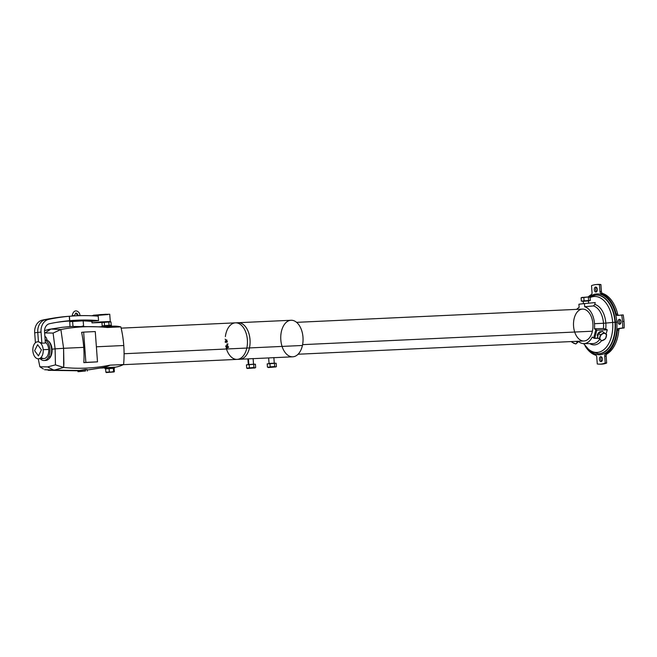 <?xml version="1.0" encoding="UTF-8"?>
<svg xmlns="http://www.w3.org/2000/svg" width="657" height="657" viewBox="0 0 657 657"><rect width="100%" height="100%" fill="white"/><g stroke="black" fill="none" stroke-linecap="round" stroke-linejoin="round"><path stroke-width="0.99" d="M599.398 364.142A39.831 24.268 87.3 0 1 597.27 363.97A39.831 24.268 -92.7 0 0 605.204 363.025A39.831 24.268 87.3 0 1 599.398 364.142L600.851 364.159A39.913 24.317 -92.7 0 0 606.666 363.042L605.204 363.025L604.703 356.143A2.094 1.273 87.3 0 1 605.499 354.016A31.429 19.143 -92.7 0 0 617.358 330.216A2.094 1.273 87.3 0 1 618.467 328.516L622.647 328.015A39.831 24.268 -92.7 0 0 622.499 321.454A39.831 24.268 -92.7 0 0 621.686 314.966A39.831 24.268 87.3 0 1 622.499 321.454L624.002 321.38A39.913 24.317 -92.7 0 0 623.189 314.892L617.506 315.467A2.094 1.273 87.3 0 1 616.167 314.062A31.429 19.143 -92.7 0 0 601.048 293.482A2.094 1.273 87.3 0 1 599.964 291.577L599.455 284.703A39.831 24.268 -92.7 0 0 591.522 285.647L592.031 292.529A2.094 1.273 87.3 0 1 591.234 294.656A31.429 19.143 -92.7 0 0 588.261 296.882A31.429 19.143 87.3 0 1 591.234 294.656A2.094 1.273 -92.7 0 0 592.031 292.529L591.522 285.647A39.831 24.268 87.3 0 1 595.71 284.604A39.831 24.268 87.3 0 1 599.455 284.703L600.9 284.555L601.41 291.511A2.094 1.273 -92.7 0 0 602.502 293.416A31.429 19.143 87.3 0 1 617.621 313.997A2.094 1.273 -92.7 0 0 618.557 315.344A2.094 1.273 87.3 0 1 617.621 313.997A31.429 19.143 -92.7 0 0 602.502 293.416A2.094 1.273 87.3 0 1 601.41 291.511L600.9 284.555A39.913 24.317 -92.7 0 0 597.156 284.456L595.71 284.604M605.729 329.083A20.359 12.401 -92.7 0 0 605.828 323.088L603.496 323.26A18.979 11.563 87.3 0 1 603.43 328.533L607.29 329.863L596.86 330.143L594.667 338.388L598.453 338.281L593.624 338.068L595.817 329.83L594.454 328.763L603.43 328.533A18.979 11.563 -92.7 0 0 603.496 323.26A18.979 11.563 -92.7 0 0 593.419 305.94L584.697 306.745A18.593 11.325 87.3 0 1 594.503 323.687L603.496 323.26L594.503 323.687A18.593 11.325 87.3 0 1 594.454 328.763A18.593 11.325 -92.7 0 0 594.503 323.687A18.593 11.325 -92.7 0 0 584.697 306.745L584.459 303.559L595.209 302.59L594.823 304.462L593.419 305.94A18.979 11.563 87.3 0 1 603.496 323.26L605.828 323.088A20.359 12.401 -92.7 0 0 594.823 304.462A20.359 12.401 87.3 0 1 605.828 323.088L612.669 322.431A28.005 17.057 -92.7 0 0 590.109 297.605A28.005 17.057 87.3 0 1 612.669 322.431L605.828 323.088A20.359 12.401 87.3 0 1 605.729 329.083L603.43 328.533L594.454 328.763L596.86 330.143L607.29 329.863L606.017 334.109L607.29 329.863L605.729 329.083M44.052 360.512L45.711 360.43A10.479 6.381 -92.7 0 0 50.261 356.817L48.602 356.891A10.479 6.381 87.3 0 1 44.052 360.512A10.479 6.381 87.3 0 1 40.249 358.722A10.479 6.381 -92.7 0 0 48.602 356.891A10.479 6.381 -92.7 0 0 45.234 340.08L46.902 340.006A3.926 2.39 -92.7 0 0 45.998 337.345L44.963 337.386L45.998 337.345A3.926 2.39 -92.7 0 0 44.898 336.466A3.926 2.39 87.3 0 1 45.998 337.345A3.926 2.39 87.3 0 1 46.902 340.006L45.234 340.08A10.479 6.381 87.3 0 1 48.602 356.891L50.261 356.817A10.479 6.381 -92.7 0 0 46.902 340.006A10.479 6.381 87.3 0 1 50.261 356.817A10.479 6.381 87.3 0 1 44.881 360.381M99.659 326.8A74.643 45.464 87.3 0 1 107.321 327.498C91.274 325.897 75.793 326.578 60.887 329.527L63.598 348.309L83.726 347.372A70.718 43.075 87.3 0 1 83.833 362.631L85.87 362.393L83.644 332.105L95.265 331.571L97.491 361.851L83.833 362.631A70.718 43.075 -92.7 0 0 83.726 347.372L63.598 348.309L63.672 367.435C78.914 369.053 94.386 368.29 110.089 365.152L123.598 364.528A70.718 43.075 -92.7 0 0 123.771 345.516L96.382 346.789L123.771 345.516A70.718 43.075 -92.7 0 0 120.831 326.874A74.643 45.464 -92.7 0 0 113.168 326.176L101.564 326.71M236.775 322.907A18.297 11.144 87.3 0 1 247.393 329.724A18.297 11.144 87.3 0 1 249.455 347.931A18.297 11.144 87.3 0 1 239.78 359.264A18.297 11.144 -92.7 0 0 249.455 347.931L246.818 348.054A18.297 11.144 87.3 0 1 237.152 359.387A18.297 11.144 -92.7 0 0 246.818 348.054L124.083 353.737L246.818 348.054A18.297 11.144 -92.7 0 0 235.321 322.85A18.297 11.144 87.3 0 1 235.452 322.842A18.297 11.144 87.3 0 1 246.818 348.054L249.455 347.931A18.297 11.144 -92.7 0 0 238.089 322.718L291.059 320.263A18.297 11.144 -92.7 0 1 302.425 345.475L249.455 347.931L302.425 345.475A18.297 11.144 87.3 0 1 283.413 349.721A18.297 11.144 87.3 0 1 289.885 320.419A18.297 11.144 87.3 0 1 302.425 345.475A18.297 11.144 -92.7 0 1 292.751 356.808L273.87 357.687M106.45 327.317A74.643 45.464 87.3 0 1 120.831 326.874L107.321 327.498L120.831 326.874A70.718 43.075 87.3 0 1 123.771 345.516A70.718 43.075 87.3 0 1 123.598 364.528A74.643 45.464 87.3 0 1 114.63 367.288A74.643 45.464 -92.7 0 0 123.598 364.528L110.089 365.152A74.643 45.464 87.3 0 1 100.661 367.977L87.266 369.99M114.679 367.961L114.622 367.181L107.075 367.592L114.359 367.255L105.219 367.813L107.075 367.592L104.956 367.887L105.013 368.676L114.679 367.961L105.013 368.676M298.081 354.23L583.974 340.983A15.965 9.724 -92.7 0 0 592.392 331.218L302.598 344.646L592.392 331.218A15.965 9.724 -92.7 0 0 582.496 309.094L296.603 322.341M225.367 336.598A18.297 11.144 87.3 0 1 239.296 323.761A18.297 11.144 87.3 0 1 246.818 348.054A18.297 11.144 -92.7 0 0 235.452 322.842L238.089 322.718M123.319 364.668L248.264 358.87M273.328 357.695L269.181 357.884L273.328 357.695M225.688 345.952L228.529 346.781M226.115 347.783L227.035 347.118L225.803 346.502M228.644 347.266L226.263 348.317M227.741 345.516L226.993 344.933L226.386 345.705M228.02 343.931L226.92 343.981A18.297 11.144 -92.7 0 0 226.936 344.096L227.56 344.777M225.22 342.428L227.404 341.763L227.018 341.197L225.154 341.262M227.018 341.197L226.583 341.197M226.673 342.354L227.404 341.763M226.353 339.8L227.002 340.227L225.794 340.195L225.154 339.143M237.152 359.387A18.297 11.144 87.3 0 1 237.013 359.395A18.297 11.144 -92.7 0 0 246.818 348.054A18.297 11.144 87.3 0 1 237.161 359.387A18.297 11.144 87.3 0 1 226.484 349.039M249.455 347.931A18.297 11.144 87.3 0 1 238.458 359.198M69.716 321.684L83.152 320.846L83.611 325.995L83.152 320.846L69.716 321.684L69.995 326.562L69.716 321.684M83.726 347.372A70.718 43.075 -92.7 0 0 81.616 332.352A70.718 43.075 87.3 0 1 83.726 347.372M81.911 370.482L53.997 370.22L47.583 366.902L39.855 366.746L38.262 358.812L39.855 366.746L47.583 366.902L55.434 364.881L55.114 348.859L52.034 349.212A9.896 6.028 -92.7 0 0 47.904 340.679A9.896 6.028 87.3 0 1 52.034 349.212L55.114 348.859L53.102 333.074L45.087 332.935L50.975 329.042L44.545 330.602L49.111 329.329L61.98 327.35L73.017 326.348L72.574 321.339L73.017 326.348M52.034 349.212A9.896 6.028 87.3 0 1 48.758 358.968A9.896 6.028 -92.7 0 0 52.034 349.212L51.575 349.237L52.034 349.212M45.087 332.935L53.102 333.074L60.887 329.527C75.793 326.578 91.274 325.897 107.321 327.498A74.643 45.464 -92.7 0 0 103.634 326.899L71.621 326.439L61.98 327.35L50.975 329.042L60.748 329.535L50.975 329.042L45.087 332.935M89.073 369.784L102.632 367.665A74.643 45.464 -92.7 0 0 110.089 365.152C94.386 368.29 78.914 369.053 63.672 367.435L53.997 370.22L44.545 369.71L78.208 370.712L85.402 369.431L87.266 369.554L78.208 370.712M43.37 368.979L41.596 367.863L43.37 368.979M39.855 366.746L41.596 367.863L39.855 366.746M83.62 326.044L82.1 326.184M55.114 348.859L63.598 348.309L60.887 329.527L53.102 333.074L55.114 348.859L55.434 364.881L47.583 366.902L53.997 370.22L63.532 367.444L55.434 364.881L63.672 367.435L63.885 363.567L63.598 348.309L55.114 348.859M85.435 371.033L78.002 371.706L85.435 371.033L85.402 369.431L85.435 371.033M77.83 370.671L78.002 371.706M83.644 332.105L81.616 332.352L83.644 332.105L85.87 362.393L97.491 361.851L95.265 331.571L83.644 332.105M83.833 362.631L97.491 361.851L83.833 362.631M77.986 315.45L79.472 315.68L77.986 315.45A2.488 1.971 83.2 0 0 75.719 313.069A2.488 1.971 -96.8 0 1 77.986 315.45M72.188 316.05L73.847 315.59L72.163 315.746C73.962 307.115 80.269 312.018 79.858 315.335L79.883 315.672M79.817 320.402L79.867 321.002L79.817 320.402M74.208 320.583L74.257 321.265L74.208 320.583M107.403 326.447L111.616 326.25L111.559 325.519L106.713 325.708L101.892 326.233L101.95 326.956M43.19 349.688A8.508 5.182 -92.7 0 0 34.911 343.266A8.508 5.182 -92.7 0 0 35.987 357.958A8.508 5.182 -92.7 0 0 43.19 349.688A8.508 5.182 87.3 0 1 38.426 358.804A8.508 5.182 87.3 0 1 32.85 350.542A8.508 5.182 87.3 0 1 37.638 341.796A8.508 5.182 87.3 0 1 43.19 349.688L48.725 349.434A8.508 5.182 -92.7 0 0 45.317 342.182A8.508 5.182 87.3 0 1 48.725 349.434L43.19 349.688M37.621 344.703L41.432 349.894L38.443 355.905L34.624 350.707L37.621 344.703L34.624 350.707L38.443 355.905L41.432 349.894L37.621 344.703M71.399 316.107A272.105 215.586 -96.8 0 1 98.222 316.165A272.105 215.586 83.2 0 0 69.42 316.272L69.741 320.682A267.678 212.08 -96.8 0 1 98.542 320.6L93.754 321.027A267.539 211.965 83.2 0 0 84.4 320.6A267.539 211.965 -96.8 0 1 93.754 321.027L91.881 321.396A267.678 212.08 83.2 0 0 83.16 320.903A267.678 212.08 -96.8 0 1 91.881 321.396L98.542 320.6A267.678 212.08 83.2 0 0 69.741 320.682L69.256 316.28A272.113 215.595 83.2 0 0 48.717 319.351A272.113 215.595 -96.8 0 1 69.256 316.28L69.42 316.272A272.105 215.586 -96.8 0 1 71.399 316.107L68.057 316.362A272.253 215.701 83.2 0 0 45.522 319.598A272.253 215.701 -96.8 0 1 53.488 318.103L50.334 318.62A272.113 215.595 83.2 0 0 42.368 320.115L48.717 319.351A12.434 9.855 83.2 0 0 41.038 332.04L41.859 343.184L38.443 341.771L41.859 343.184L41.038 332.04L37.761 332.426L38.443 341.763L37.761 332.426L34.69 332.795L35.421 342.749L34.69 332.795A12.434 9.855 -96.8 0 1 42.368 320.115A272.113 215.595 -96.8 0 1 51.911 318.366M53.488 318.103A272.253 215.701 -96.8 0 1 69.724 316.239M84.4 320.6L83.267 320.682A267.588 212.006 83.2 0 0 80.244 320.649A267.588 212.006 -96.8 0 1 83.267 320.682L84.4 320.6M78.15 320.665A267.588 212.006 83.2 0 0 74.635 320.747A267.588 212.006 -96.8 0 1 78.15 320.665M72.541 320.821A267.588 212.006 83.2 0 0 69.47 320.994L70.578 320.912A267.539 211.965 83.2 0 0 68.484 321.051A267.539 211.965 83.2 0 0 55.755 322.513A267.539 211.965 -96.8 0 1 70.578 320.912L71.687 320.731A267.588 212.006 -96.8 0 1 85.484 320.419A267.588 212.006 83.2 0 0 71.687 320.731L69.47 320.994A267.588 212.006 -96.8 0 1 72.541 320.821M66.817 321.191A267.678 212.08 -96.8 0 1 72.541 320.912A267.678 212.08 83.2 0 0 66.817 321.191M74.643 320.854A267.678 212.08 -96.8 0 1 78.158 320.821A267.678 212.08 83.2 0 0 74.643 320.854M80.261 320.838A267.678 212.08 -96.8 0 1 82.462 320.879A267.678 212.08 83.2 0 0 80.261 320.838M69.585 320.706A267.67 212.071 83.2 0 0 57.323 322.25A267.67 212.071 83.2 0 0 49.497 323.72A267.67 212.071 -96.8 0 1 69.585 320.706L69.338 316.272L69.585 320.706M98.542 320.6L98.222 316.165L98.542 320.6M44.553 331.875L45.374 343.02L44.553 331.875A7.991 6.332 -96.8 0 1 49.497 323.72A7.991 6.332 83.2 0 0 44.553 331.875M41.859 343.184L45.374 343.02L41.859 343.184M45.522 319.598L42.368 320.115A12.434 9.855 83.2 0 0 34.69 332.795L37.761 332.426A12.573 9.962 -96.8 0 1 45.522 319.598A12.573 9.962 83.2 0 0 37.761 332.426L41.038 332.04A12.434 9.855 -96.8 0 1 48.717 319.351L45.522 319.598M38.426 358.804L43.962 358.55A8.508 5.182 -92.7 0 0 48.725 349.434A8.508 5.182 87.3 0 1 46.507 357.285A8.508 5.182 87.3 0 1 41.128 357.359M37.638 341.796L38.443 341.771M102.221 322.447L91.988 322.883L101.104 321.889L110.269 321.536L102.221 322.447M110.269 321.536L109.735 314.227L100.57 314.58L91.463 315.754M102.599 322.267L110.31 321.7M95.043 315.565L93.335 315.237L106.147 314.235L107.855 314.563L95.043 315.565M45.234 340.08A3.926 2.39 -92.7 0 0 45.087 339.119A3.926 2.39 87.3 0 1 45.234 340.08M111.23 325.289L109.982 325.453L111.23 325.289L110.992 321.979L111.23 325.289L109.062 325.305L111.23 325.289M110.77 321.864L106.533 321.815L110.992 321.979L108.824 322.004L109.062 325.305L108.824 322.004L104.299 322.332L104.545 325.634L109.062 325.305L104.545 325.634L104.299 322.332L101.942 322.636L102.188 325.946L104.545 325.634L102.188 325.946L101.942 322.636L106.533 321.815L101.942 322.636M103.453 325.929L102.188 325.946L103.453 325.929M105.145 325.831L108.29 325.601M109.99 325.634L103.461 326.118M111.247 326.266L106.171 326.874M246.687 368.134L246.441 364.832L246.687 368.134L248.083 368.322L249.43 367.805L249.192 364.504L246.441 364.832L249.192 364.504L249.43 367.805L251.705 368.002L253.922 367.501L253.676 364.192L249.192 364.504L253.676 364.192L253.922 367.501L254.817 367.854L255.655 367.518L255.417 364.216L253.676 364.192L255.417 364.216L255.655 367.518L255.105 367.895L247.287 368.47L254.817 367.854L253.922 367.501L246.687 368.134L254.308 368.035L246.687 368.134M254.193 364.282L247.664 364.758M247.886 358.878L248.297 364.454M248.428 358.845L252.584 358.656L248.428 358.845L248.831 364.323L248.428 358.845M255.655 367.518L254.817 367.854M270.183 366.844L274.667 366.54L274.429 363.231L269.937 363.543L270.183 366.844L269.937 363.543L267.194 363.871L267.432 367.173L267.194 363.871L274.429 363.231L274.667 366.54L275.562 366.893L276.408 366.557L276.162 363.255L274.429 363.231L276.162 363.255L276.408 366.557L275.858 366.935L268.327 367.534L270.183 366.844L268.836 367.362L275.562 366.893L270.183 366.844M274.248 363.181L269.066 363.42L274.248 363.181M274.938 363.321L268.409 363.797M267.432 367.173L275.562 366.893L267.432 367.173M276.408 366.557L275.562 366.893M578.907 304.224L584.459 303.559L578.907 304.224L579.146 307.41A18.593 11.325 -92.7 0 0 576.698 309.357A18.593 11.325 87.3 0 1 579.146 307.41L578.907 304.224M598.001 336.228C595.62 335.62 599.972 330.019 601.221 332.097C599.972 330.019 595.62 335.62 598.001 336.228M596.433 284.547A39.913 24.317 87.3 0 1 600.9 284.555L599.455 284.703L599.964 291.577A2.094 1.273 -92.7 0 0 601.048 293.482A31.429 19.143 87.3 0 1 616.167 314.062A2.094 1.273 -92.7 0 0 617.449 315.467A2.094 1.273 -92.7 0 0 617.506 315.467L623.189 314.892A39.913 24.317 87.3 0 1 624.002 321.38A39.913 24.317 87.3 0 1 624.15 327.942L619.921 328.451A2.094 1.273 -92.7 0 0 618.804 330.143A31.429 19.143 87.3 0 1 606.945 353.951A2.094 1.273 -92.7 0 0 606.156 356.078L606.666 363.042A39.913 24.317 87.3 0 1 600.12 364.134M620.151 319.589A2.488 1.519 -92.7 0 0 619.461 321.807A2.488 1.519 -92.7 0 0 620.348 323.958A2.488 1.519 87.3 0 1 619.461 321.807A2.488 1.519 87.3 0 1 620.151 319.589M596.433 287.314A2.488 1.519 -92.7 0 0 595.743 289.532A2.488 1.519 -92.7 0 0 596.638 291.675A2.488 1.519 87.3 0 1 595.743 289.532A2.488 1.519 87.3 0 1 596.433 287.314M601.549 356.932A2.488 1.519 -92.7 0 0 600.859 359.149A2.488 1.519 -92.7 0 0 601.746 361.293A2.488 1.519 87.3 0 1 600.859 359.149A2.488 1.519 87.3 0 1 601.549 356.932M595.677 355.191A2.094 1.273 87.3 0 1 596.77 357.096L597.27 363.97L596.77 357.096A2.094 1.273 -92.7 0 0 595.677 355.191A31.429 19.143 87.3 0 1 585.231 346.182A31.429 19.143 -92.7 0 0 595.677 355.191M621.029 321.626A2.488 1.519 87.3 0 1 618.927 324.049A2.488 1.519 87.3 0 1 618.615 319.754A2.488 1.519 87.3 0 1 621.029 321.626A2.488 1.519 -92.7 0 0 619.411 319.318A2.488 1.519 -92.7 0 0 618.007 321.881A2.488 1.519 -92.7 0 0 619.641 324.295A2.488 1.519 -92.7 0 0 621.029 321.626M597.312 289.343A2.488 1.519 87.3 0 1 595.209 291.765A2.488 1.519 87.3 0 1 594.897 287.47A2.488 1.519 87.3 0 1 597.312 289.343A2.488 1.519 -92.7 0 0 595.694 287.043A2.488 1.519 -92.7 0 0 594.298 289.597A2.488 1.519 -92.7 0 0 595.924 292.012A2.488 1.519 -92.7 0 0 597.312 289.343M602.428 358.968A2.488 1.519 87.3 0 1 600.326 361.383A2.488 1.519 87.3 0 1 600.005 357.088A2.488 1.519 87.3 0 1 602.428 358.968A2.488 1.519 -92.7 0 0 600.802 356.661A2.488 1.519 -92.7 0 0 599.406 359.215A2.488 1.519 -92.7 0 0 601.04 361.629A2.488 1.519 -92.7 0 0 602.428 358.968M598.264 353.753A29.401 17.911 -92.7 0 0 598.445 353.753A29.401 17.911 -92.7 0 0 615.371 322.242L615.001 322.267A29.384 17.895 -92.7 0 0 595.365 295.075A29.384 17.895 87.3 0 1 615.001 322.267A29.384 17.895 87.3 0 1 598.084 353.753A29.384 17.895 -92.7 0 0 615.001 322.267L612.669 322.431A28.005 17.057 87.3 0 1 603.298 350.091A28.005 17.057 87.3 0 1 583.818 343.619A28.005 17.057 -92.7 0 0 603.298 350.091A28.005 17.057 -92.7 0 0 612.669 322.431L616.808 322.135A30.444 18.544 87.3 0 1 609.499 349.532A30.444 18.544 87.3 0 1 591.029 351.684A30.444 18.544 -92.7 0 0 609.499 349.532A30.444 18.544 -92.7 0 0 616.808 322.135A30.444 18.544 -92.7 0 0 589.534 296.907A30.444 18.544 87.3 0 1 616.808 322.135L615.371 322.242A29.401 17.911 -92.7 0 0 595.727 295.042A29.401 17.911 -92.7 0 0 595.546 295.059M624.002 321.38L622.499 321.454A39.831 24.268 87.3 0 1 622.647 328.015L624.15 327.942A39.913 24.317 -92.7 0 0 624.002 321.38M592.253 337.008L593.624 338.068L592.253 337.008A18.593 11.325 87.3 0 1 583.794 343.619A18.593 11.325 87.3 0 1 578.176 341.254A18.593 11.325 -92.7 0 0 592.253 337.008M592.392 331.218A15.965 9.724 87.3 0 1 575.77 334.684A15.965 9.724 87.3 0 1 581.56 309.209A15.965 9.724 87.3 0 1 592.392 331.218M592.565 343.603A18.979 11.563 -92.7 0 0 599.767 339.291A18.979 11.563 87.3 0 1 592.565 343.603L583.794 343.619M589.682 343.603A20.359 12.401 -92.7 0 0 601.574 340.63A20.359 12.401 87.3 0 1 589.682 343.603M589.477 296.882L588.335 297.202L590.076 297.219L590.323 300.528L590.076 297.219L589.181 296.857L595.727 295.042A29.401 17.911 87.3 0 1 615.371 322.242A29.401 17.911 87.3 0 1 598.445 353.753L590.035 351.035L583.58 343.619M599.964 291.577L601.41 291.511L599.964 291.577M601.048 293.482L602.502 293.416L601.048 293.482M616.167 314.062L617.621 313.997L616.167 314.062M622.647 328.015L618.467 328.516L622.647 328.015M617.358 330.216L618.804 330.143A2.094 1.273 87.3 0 1 619.921 328.451L618.467 328.516A2.094 1.273 -92.7 0 0 617.358 330.216A31.429 19.143 87.3 0 1 605.499 354.016L606.945 353.951A31.429 19.143 -92.7 0 0 618.804 330.143L617.358 330.216M604.703 356.143L606.156 356.078A2.094 1.273 87.3 0 1 606.945 353.951L605.499 354.016A2.094 1.273 -92.7 0 0 604.703 356.143L605.204 363.025L606.666 363.042L606.156 356.078L604.703 356.143M584.459 303.559L584.697 306.745L593.419 305.94L594.823 304.462L595.209 302.59L584.459 303.559M593.624 338.068L594.667 338.388L596.86 330.143L595.817 329.83L593.624 338.068M599.315 338.955L600.408 334.873L598.543 333.428L597.459 337.509L599.315 338.955L597.459 337.509L598.543 333.428L600.408 334.873L602.428 333.937L604.062 332.688L602.198 331.243L598.543 333.428L602.198 331.243L606.633 334.585L602.198 331.243L606.633 334.585L606.28 336.778L605.54 338.667L601.886 340.852L599.315 338.955L601.886 340.852L603.914 339.915A3.926 2.768 -52.2 0 1 600.802 340.055A3.926 2.768 -52.2 0 1 600.055 337.066A3.926 2.768 -52.2 0 1 602.428 333.937A3.926 2.768 -52.2 0 1 605.54 333.789A3.926 2.768 -52.2 0 1 606.28 336.778A3.926 2.768 -52.2 0 1 603.914 339.915L605.54 338.667L606.633 334.585L604.062 332.688L600.408 334.873L599.315 338.955M602.428 333.937A3.926 2.768 127.8 0 0 600.055 337.066A3.926 2.768 127.8 0 0 600.802 340.055A3.926 2.768 127.8 0 0 603.914 339.915A3.926 2.768 127.8 0 0 606.28 336.778A3.926 2.768 127.8 0 0 605.54 333.789A3.926 2.768 127.8 0 0 602.428 333.937M571.943 342.231L572.567 341.509L571.943 342.231L575.885 343.956L577.503 342.1L575.828 341.361L577.503 342.1L575.885 343.956L578.513 341.541L575.885 343.956L573.742 343.291L571.483 341.566L571.943 342.231M578.316 341.377L577.503 342.1L578.316 341.377M581.79 297.49L589.181 296.857L581.108 297.835L581.346 301.144L584.098 300.816L583.851 297.506L584.098 300.816L590.323 300.528L588.582 300.504L588.335 297.202L588.582 300.504L581.346 301.144L581.108 297.835L582.455 297.325L581.231 297.744M582.578 301.152L581.346 301.144L582.578 301.152M588.467 300.972L582.587 301.333L588.467 300.972M589.115 300.857L582.587 301.333M588.639 303.238L588.467 300.906L583.244 301.284L583.424 303.764M589.181 296.857L590.076 297.219M581.946 297.498L581.108 297.835M108.898 368.503L109.867 368.429M114.359 371.632L114.113 368.322L113.99 371.928L106.27 372.544L114.047 371.952L106.27 372.544L107.617 372.314L105.859 372.141L106.27 372.544M105.859 372.141L105.613 368.84L113.333 368.224L113.571 371.525L113.333 368.224L114.113 368.322L109.078 368.478L109.325 371.788L109.078 368.478L105.613 368.84L105.859 372.141L113.99 371.928L113.571 371.525L111.476 372.01L113.571 371.525L113.99 371.928M113.127 368.339L106.598 368.823M105.079 367.846L100.57 368.051M121.134 328.139L235.452 322.842M253.126 358.648L268.787 357.925M61.98 327.35L49.111 329.329M77.855 370.786L48.191 370.302M87.25 371.024L87.266 369.554M74.282 315.91L75.719 313.069L77.789 315.738M78.134 320.444L78.175 321.084M80.228 320.402L80.269 320.986M72.525 320.673L72.574 321.339M74.619 320.567L74.668 321.24M91.881 321.396L91.988 322.883M253.109 358.492L253.52 364.068M255.524 367.616L255.105 367.895M273.862 357.531L274.273 363.107M268.639 357.917L269.05 363.493M276.277 366.655L275.858 366.935"/></g></svg>
